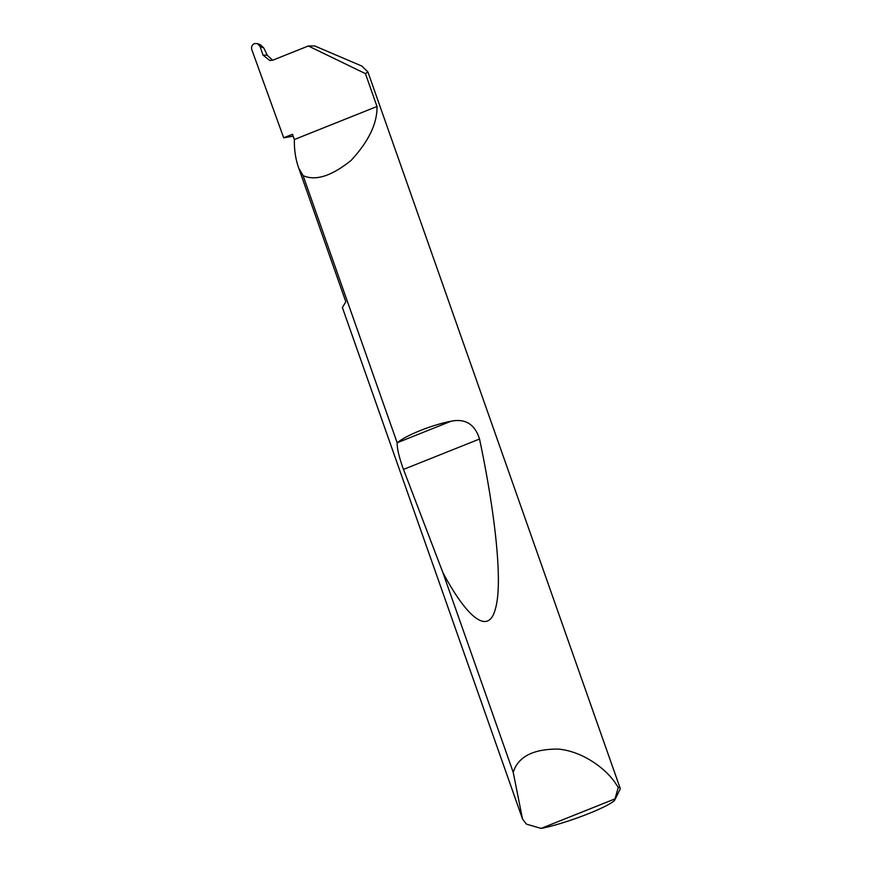 <?xml version="1.0" encoding="UTF-8"?>
<svg xmlns="http://www.w3.org/2000/svg" width="872" height="872" viewBox="0 0 872 872"><rect width="100%" height="100%" fill="white"/><g stroke="black" fill="none" stroke-linecap="round" stroke-linejoin="round"><path stroke-width="1.31" d="M293.177 136.163A148.48 17.832 -19.4 0 1 283.694 137.798L292.512 134.277L294.355 139.52C294.18 149.995 295.641 159.522 298.736 168.089L303.085 175.621C315.555 181.18 331.545 176.122 351.056 160.448C368.671 141.406 377.314 123.432 377.009 106.493L294.355 139.52M308.339 45.976L365.444 73.64L367.897 71.929L361.836 66.065L314.705 45.944L308.339 45.976L273.35 59.961L269.96 60.56L262.984 55.121L267.257 55.23L263.769 47.927L260.107 46.499L262.941 54.991M267.257 55.23L272.587 60.233M614.978 798.883L541.098 828.4L526.437 824.138L522.546 819.113L513.205 772.309C518.208 756.656 533.261 748.928 558.353 749.092C582.463 751.283 605.386 768.308 615.163 782.773L618.27 787.438A52.516 6.311 -19.4 0 1 620.188 788.343A52.516 6.311 -19.4 0 1 620.079 789.193L614.945 799.722A44.112 5.297 160.6 0 0 614.978 798.883L618.27 787.438M397.174 442.813L397.316 442.704C406.494 435.074 431.596 425.046 451.097 421.209C465.441 418.353 474.924 424.293 479.535 439.03C494.675 510.436 503.231 582.398 495.438 608.711C488.266 636.92 465.801 615.621 442.867 572.555L403.485 469.419C399.071 457.233 396.967 448.361 397.174 442.813L303.085 175.621M513.205 772.309L442.867 572.555M365.444 73.64L377.009 106.493M283.694 137.798L251.812 49.66C251.103 46.881 251.964 44.864 254.395 43.6L257.436 43.6L260.466 44.788L263.769 47.927M522.546 819.113L342.391 307.543L345.824 301.788L298.54 167.522L345.824 301.799M260.107 46.499L257.436 43.6M541.098 828.4A44.112 5.297 160.6 0 0 585.799 814.731A44.112 5.297 160.6 0 0 614.945 799.722M397.316 442.704L451.097 421.209M403.485 469.419L479.535 439.03M620.188 788.343L367.897 71.929"/></g></svg>
